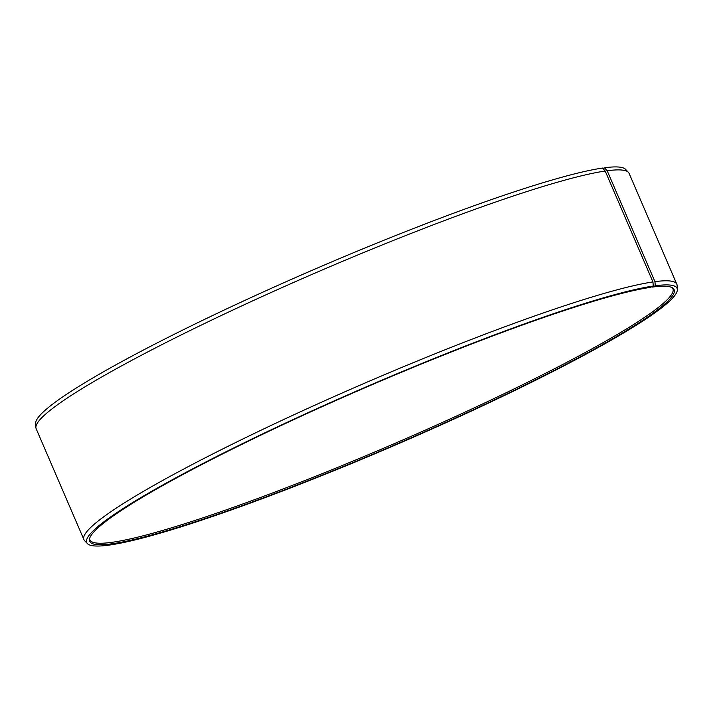 <?xml version="1.0" encoding="UTF-8"?>
<svg xmlns="http://www.w3.org/2000/svg" width="713" height="713" viewBox="0 0 713 713"><rect width="100%" height="100%" fill="white"/><g stroke="black" fill="none" stroke-linecap="round" stroke-linejoin="round"><path stroke-width="1.07" d="M89.597 538.609A317.41 32.076 156.7 0 0 89.874 539.839A317.41 32.076 156.7 0 0 113.376 542.121A317.41 32.076 156.7 0 0 446.498 420.599A317.41 32.076 156.7 0 0 672.92 288.738A317.41 32.076 156.7 0 0 672.216 287.695M605.185 171.031A322.793 32.62 156.7 0 0 271.769 292.187A322.793 32.62 156.7 0 0 35.882 427.515L35.65 423.424A321.385 32.477 156.7 0 1 270.512 288.685A321.385 32.477 156.7 0 1 602.467 168.063L605.185 171.031L652.948 281.938L653.277 286.038L650.559 287.339A318.158 32.147 156.7 0 0 325.039 405.358A318.158 32.147 156.7 0 0 89.455 539.367A318.158 32.147 156.7 0 0 113.251 543.6A318.158 32.147 156.7 0 0 455.5 418.005A318.158 32.147 156.7 0 0 672.867 288.105A318.158 32.147 156.7 0 0 652.529 287.063L652.003 286.653M653.277 286.038A321.385 32.477 156.7 0 0 310.672 411.49A321.385 32.477 156.7 0 0 87.414 543.609A321.385 32.477 156.7 0 0 110.533 544.901A321.385 32.477 156.7 0 0 442.488 424.271A321.385 32.477 156.7 0 0 677.35 289.54A321.385 32.477 156.7 0 0 655.274 285.761L652.529 287.063M652.948 281.938A322.793 32.62 156.7 0 0 314.175 405.51A322.793 32.62 156.7 0 0 83.911 539.607A322.793 32.62 156.7 0 0 84.597 540.632L87.414 543.609M35.882 427.515A322.793 32.62 156.7 0 0 36.149 428.709L83.911 539.607M602.895 168.526L604.464 167.778L607.191 170.755L654.953 281.653L655.274 285.761M677.35 289.54L677.118 285.45A322.793 32.62 156.7 0 0 676.851 284.255L629.089 173.348A322.793 32.62 156.7 0 0 628.403 172.332L625.586 169.355A321.385 32.477 156.7 0 0 604.464 167.778M628.403 172.332A322.793 32.62 156.7 0 0 607.191 170.755M676.851 284.255A322.793 32.62 156.7 0 0 654.953 281.653"/></g></svg>
